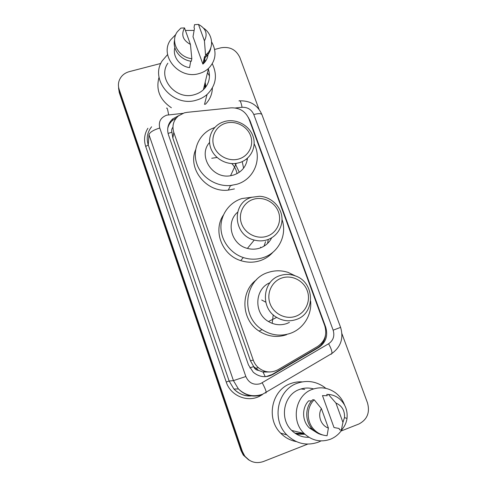 <?xml version="1.0" encoding="UTF-8"?>
<svg xmlns="http://www.w3.org/2000/svg" width="487" height="487" viewBox="0 0 487 487"><rect width="100%" height="100%" fill="white"/><g stroke="black" fill="none" stroke-linecap="round" stroke-linejoin="round"><path stroke-width="0.73" d="M187.111 112.339L184.305 112.862L178.388 115.912C173.396 120.405 171.862 125.914 173.798 132.427L253.246 360.057C254.317 363.071 256.046 365.627 258.427 367.722C264.654 372.592 271.21 373.243 278.083 369.682L317.707 346.403C324.945 341.35 327.288 334.429 324.732 325.651L248.96 118.931C245.509 111.28 239.519 107.584 230.996 107.852L187.111 112.339M258.652 370.443L253.648 366.565C254.573 368.878 256.241 370.169 258.652 370.443L263.023 372.056L270.133 371.965M172.934 127.265C171.692 128.708 171.357 130.352 171.929 132.19L172.848 138.107L250.428 360.77L253.55 366.279M178.723 115.644L172.654 118.938C168.015 123.357 166.627 128.678 168.484 134.881L248.48 364.97L253.307 372.287C259.474 377.291 266.024 378.003 272.951 374.43L318.784 347.474C325.894 342.507 328.189 335.707 325.681 327.075L250.038 120.758L248.242 117.264M167.692 128.659C168.356 125.439 169.926 122.73 172.404 120.514L176.264 118.043M204.54 84.884L204.954 88.098L204.54 84.884M204.942 83.234L205.362 87.599M304.436 433.795L294.921 433.15M214.639 49.449L221.049 47.781C229.773 46.387 236.037 49.607 239.841 57.442L258.993 109.277M307.735 444.107L263.333 461.56C255.888 463.977 249.661 462.072 244.632 455.844L242.337 451.358L119.151 89.371C118.219 86.546 118.183 83.746 119.047 80.97C120.733 76.24 124.13 73.129 129.25 71.65L160.844 63.438M341.929 333.698L367.496 402.889C370.108 412.586 367.216 419.636 358.816 424.037L341.052 431.013M248.662 459.88L243.293 455.083L241.028 450.645L119.278 92.658L118.493 86.351L119.218 91.02L241.68 451.005L119.218 91.02L119.151 89.371M249.362 460.294L243.963 455.461L241.68 451.005L243.963 455.461L249.362 460.294M303.949 433.448L295.475 433.314L303.949 433.448M325.505 335.263C324.823 340.736 322.205 344.893 317.652 347.736L272.081 374.533L265.926 376.652M205.27 87.721L204.838 83.648M119.278 92.658L118.554 88.013M263.083 372.068L264.587 371.191M247.207 160.089L246.745 158.829M212.277 63.773C217.762 75.382 216.021 85.627 207.042 94.508C203.998 97.138 200.461 99.019 196.425 100.139C173.354 107.645 149.351 80.045 162.134 60.936L167.619 54.526M171.375 107.749C159.76 99.847 155.651 89.645 159.06 77.141M211.62 41.943C216.995 51.725 215.96 60.552 208.521 68.424C205.849 70.871 202.677 72.587 199.013 73.58C179.253 79.85 158.987 55.847 170.511 40.001L175.856 34.413M208.351 69.105C210.804 77.025 209.142 83.91 203.365 89.76C200.863 92.073 197.899 93.705 194.471 94.655C176.002 100.626 157.1 78.182 167.869 63.225M207.468 53.32L206.872 54.154M203.755 28.264C212.636 34.248 214.286 47.032 206.938 53.868L205.544 55.08L204.966 57.673L204.558 56.547L202.884 64.107L193.01 36.732L194.447 28.587L194.039 27.473L194.532 24.667L198.471 24.405C205.934 28.471 207.925 33.944 204.43 40.835L198.471 24.405M208.083 52.62C208.162 56.723 206.756 60.254 203.87 63.213L202.884 64.107M204.43 40.835L205.544 55.08M210.865 47.604C210.347 51.025 208.844 53.978 206.348 56.462L204.966 57.673M190.746 61.155L189.565 67.62C179.733 66.402 172.313 56.291 174.845 47.635M185.413 30.444L194.118 30.444M207.48 72.709L209.495 75.978M212.381 87.97C212.192 94.295 209.848 99.75 205.356 104.334M190.441 44.42C182.911 40.305 180.933 34.802 184.506 27.911L190.441 44.42L191.817 58.665C178.4 57.484 169.89 41.529 177.341 31.74L180.854 28.1L184.506 27.911M191.817 58.665L191.342 61.24C180.659 60.187 172.246 49.485 174.59 40.001M205.295 61.575L204.784 59.134M205.173 61.727L204.698 59.517M238.861 158.963C229.06 161.958 217.299 156.01 213.939 146.331C210.427 136.695 216.118 125.853 225.925 123.156C235.69 120.319 247.183 126.182 250.592 135.709C254.147 145.187 248.717 156.114 238.861 158.963M239.421 162.67L236.298 163.358C225.591 164.983 214.11 158.08 210.676 147.926C207.152 137.803 212.283 126.443 222.029 122.395L224.562 121.507C235.775 118.262 248.967 124.989 252.887 135.922C256.972 146.812 250.75 159.377 239.421 162.67M209.568 142.484C197.509 155.682 212.314 179.332 230.552 175.728L233.51 175.064C241.704 172.191 246.355 166.578 247.463 158.226M232.171 185.297L230.424 185.699M254.184 143.884C262.298 159.316 253.867 179.508 236.816 184.275L230.521 185.492C216.137 186.838 201.35 177.341 196.827 163.833C192.207 150.343 198.513 135.209 211.023 129.031L214.797 127.46M234.43 188.919L228.275 190.119C206.622 192.901 187.331 168.922 195.616 149.777M211.748 158.257L217.05 157.471M231.769 163.565C234.557 166.444 236.311 169.805 237.041 173.64M246.684 158.884L247.195 160.144M239.3 172.276L235.087 163.504M242.222 161.623L243.597 168.167M266.797 236.305C256.917 239.592 244.979 233.614 241.503 223.6C237.875 213.641 243.537 202.263 253.423 199.293C263.26 196.17 274.924 202.068 278.454 211.912C282.125 221.713 276.726 233.17 266.797 236.305M267.266 239.805C263.01 241.144 258.676 241.229 254.251 240.054C232.804 235.209 231.301 202.422 251.907 197.259L259.455 196.285C270.066 196.687 279.775 205.057 281.656 215.455C283.617 225.834 277.359 236.566 267.266 239.805M237.54 212.289C225.457 222.407 231.416 244.705 247.408 248.4C251.59 249.508 255.699 249.417 259.729 248.139C265.135 246.276 269.122 242.83 271.673 237.808M282.028 219.546C287.433 234.85 278.728 252.826 263.132 257.641C256.606 259.723 249.995 259.693 243.299 257.55C230.491 253.331 221.116 240.718 220.921 227.563C220.696 214.396 229.547 202.349 241.936 198.55L252.132 197.192M272.951 252.211C269.463 256.15 265.178 258.974 260.107 260.685C253.727 262.724 247.262 262.7 240.718 260.606C221.908 254.987 212.795 230.661 223.363 215.132M271.369 237.985L271.362 238.423M265.579 241.668L263.997 246.191M260.648 247.122L260.466 247.883M268.264 239.452L267.582 243.433M295.682 316.294C285.723 319.886 273.615 313.878 270.011 303.517C266.261 293.211 271.886 281.273 281.857 278.004C291.768 274.589 303.602 280.518 307.254 290.696C311.047 300.832 305.696 312.849 295.682 316.294M296.059 319.563C289.388 321.749 282.929 321.03 276.683 317.396C259.924 308.082 262.481 280.561 280.177 275.563C285.236 273.931 290.301 274.047 295.378 275.922C314.979 282.302 315.753 313.585 296.059 319.563M270.035 282.691C254.64 288.73 253.459 313.159 268.465 321.53C274.364 324.957 280.469 325.633 286.782 323.563L289.381 322.443M310.639 301.13C311.984 315.01 303.371 328.895 290.301 333.37C280.488 336.59 271.095 335.348 262.128 329.644C239.957 315.966 244.48 279.081 268.422 272.373C274.948 270.267 281.516 270.273 288.127 272.403L295.621 276.013M286.6 334.703C277 337.856 267.82 336.645 259.06 331.069C241.248 319.88 240.091 291.518 256.491 279.775M321.079 440.905L318.358 442.147C306.615 446.165 296.108 443.742 286.831 434.873C271.156 419.563 277.584 389.661 297.35 383.232C306.652 380.055 315.466 381.23 323.794 386.757L325.9 388.37M296.333 441.599C290.289 440.485 285.059 437.667 280.64 433.132C265.592 418.43 271.819 389.71 290.849 383.531C294.544 382.173 298.342 381.625 302.25 381.893M342.55 428.773C339.585 433.661 335.519 437.162 330.356 439.262C320.683 442.604 311.936 440.68 304.125 433.491C290.429 420.701 295.524 394.878 312.423 389.326C320.476 386.562 328.08 387.658 335.239 392.607C339.518 395.785 342.635 399.943 344.577 405.074M308.977 437.314C302.366 437.484 296.607 435.189 291.689 430.435C278.984 418.57 283.799 394.598 299.566 389.436C304.18 387.755 308.855 387.585 313.598 388.924M339.104 428.463L334.009 427.543L322.479 395.59L327.258 395.712L326.783 394.403L328.427 394.433C332.237 394.695 335.72 396.004 338.861 398.36C345.07 403.473 347.791 410.145 347.012 418.363C346.354 422.953 344.467 426.874 341.344 430.112L339.585 429.784L339.104 428.463M335.914 403.035C342.057 405.793 344.912 410.669 344.473 417.669L342.933 422.369L335.914 403.035L328.427 394.433M342.933 422.369L341.344 430.112M311.552 400.978L308.703 400.819C301.636 407.856 301.977 421.17 309.525 428.067L315.588 431.902M328.39 428.049C320.951 425.644 317.299 415.417 321.402 408.605L328.39 428.049L327.087 435.713C322.394 435.402 318.267 433.582 314.712 430.24C306.262 422.473 306.092 407.455 314.218 399.833L312.684 399.754C304.625 407.321 304.789 422.211 313.165 429.911C316.026 432.626 319.338 434.343 323.1 435.061M321.402 408.605L314.218 399.833M265.269 376.688L263.023 372.056M171.929 132.19L168.058 133.45M175.162 119.577L174.949 118.706M321.651 344.382L321.31 343.518M253.648 366.565L249.831 367.935M172.848 138.107L173.798 132.427M250.428 360.77L253.246 360.057M182.814 113.355L166.761 115.151C160.649 117.495 158.324 121.774 159.773 128.002L245.838 376.524C248.833 383.019 253.697 385.412 260.435 383.695L328.603 343.755C333.309 340.462 334.825 335.939 333.151 330.18L253.794 114.53C251.529 109.532 247.621 107.116 242.063 107.292L235.379 107.974M262.274 394.768C253.258 397.66 245.302 395.718 238.411 388.943L233.437 380.615L148.985 134.722C149.777 132.269 153.375 130.029 159.773 128.002M265.823 393.07L266.194 392.467C266.06 390.671 264.745 387.463 262.231 382.843M261.823 394.927L261.05 395.389C248.711 403.212 230.686 396.333 226.224 382.009L145.704 146.471L148.255 144.913L229.14 381.047L233.9 389.028C238.685 393.959 244.45 396.229 251.176 395.846M145.704 146.471C143.647 139.994 144.383 133.919 147.908 128.251M151.603 126.784C147.311 132.184 146.197 138.229 148.255 144.913L148.985 134.722M242.337 451.358L241.028 450.645M245.838 376.524L233.437 380.615L229.14 381.047L226.224 382.009M331.221 354.256L331.909 353.465C332.177 351.486 331.075 348.254 328.603 343.755M333.151 330.18L340.596 327.38L261.927 114.609C257.751 105.21 250.421 100.62 239.939 100.846M253.794 114.53C258.402 113.325 261.111 113.349 261.927 114.609M242.063 107.292C241.035 102.026 240.006 99.914 238.983 100.949M168.618 114.804C167.729 109.423 167.047 107.231 166.591 108.23M249.813 121.263L250.038 120.758M325.231 327.221L325.681 327.075M317.652 347.736L318.784 347.474M272.081 374.533L272.951 374.43M204.589 84.677L205.009 88.031M205.191 82.2L205.867 86.93M204.893 83.441L205.313 87.66M261.702 300.004L265.75 302.177M273.219 314.827L272.184 323.35M304.387 433.753L295.895 433.43M304.077 433.479L295.53 433.333M300.954 388.967L304.679 389.393M304.941 434.276L296.467 434.148M255.486 368.257L258.427 367.722M172.404 120.514L172.654 118.938M251.523 395.901C245.211 396.552 239.336 394.263 233.9 389.028L238.411 388.943C245.491 395.596 253.593 397.349 262.718 394.202L331.909 353.465C340.888 346.866 343.779 338.173 340.596 327.38M244.632 455.844L243.293 455.083M205.137 57.539L203.87 63.213M206.938 53.868L206.348 56.462M208.521 68.424L203.365 89.76M207.042 94.508L204.485 104.419M236.298 163.358L230.552 175.728M230.521 185.492L228.275 190.119M254.251 240.054L247.408 248.4M243.299 257.55L240.718 260.606M276.683 317.396L268.465 321.53M262.128 329.644L259.06 331.069M286.831 434.873L280.64 433.132M304.125 433.491L291.689 430.435M344.473 417.669L347.012 418.363M311.881 428.554L309.525 428.067M314.712 430.24L313.165 429.911"/></g></svg>
